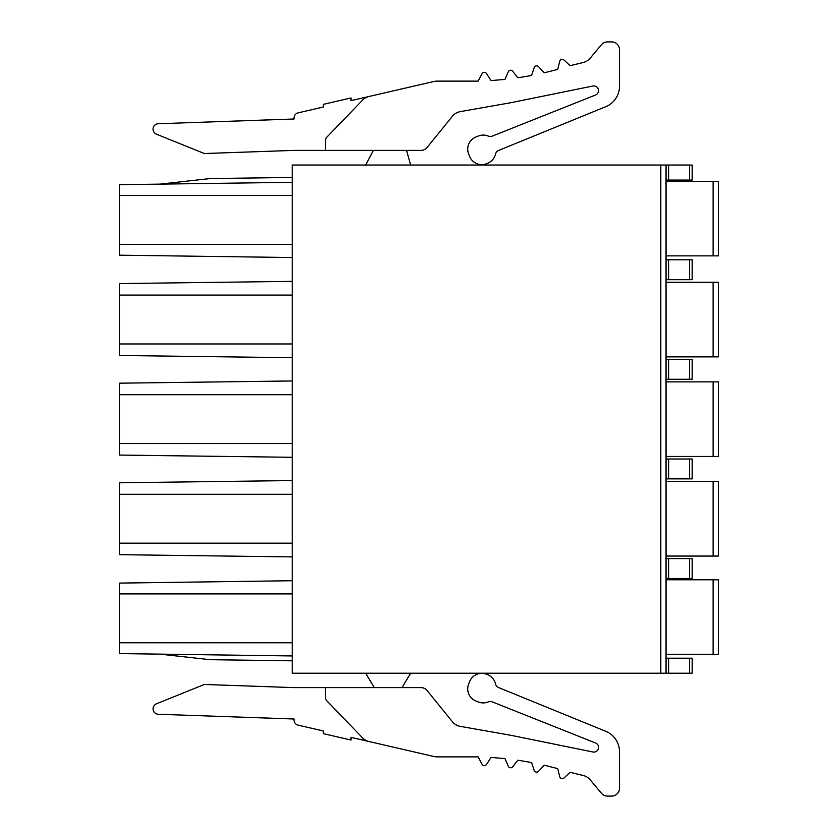 <?xml version="1.0" encoding="UTF-8"?>
<svg xmlns="http://www.w3.org/2000/svg" width="838" height="838" viewBox="0 0 838 838"><rect width="100%" height="100%" fill="white"/><g stroke="black" fill="none" stroke-linecap="round" stroke-linejoin="round"><path stroke-width="1.26" d="M666.042 180.065L692.188 180.065L692.188 165.034L666.042 165.034L666.042 673.228L692.188 673.228L692.188 658.197L666.042 658.197M666.042 279.662L692.188 279.662L692.188 259.79L666.042 259.79M666.042 255.873L718.323 255.873L718.323 181.364L666.042 181.364M666.042 379.268L692.188 379.268L692.188 359.397L666.042 359.397M718.323 356.862L718.323 282.28L718.323 356.862L718.323 282.28L718.323 356.862L666.042 356.862M718.323 282.28L666.042 282.28M666.042 654.279L718.323 654.279L718.323 579.77L666.042 579.77M718.323 556.065L718.323 481.483L718.323 556.065L718.323 481.483L718.323 556.065L666.042 556.065M718.323 481.483L666.042 481.483M718.323 456.459L718.323 381.877L718.323 456.459L718.323 381.877L718.323 456.459L666.042 456.459M718.323 381.877L666.042 381.877M666.042 478.865L692.188 478.865L692.188 458.994L666.042 458.994M666.042 578.471L692.188 578.471L692.188 558.6L666.042 558.6M666.042 165.034L292.211 165.034L292.211 673.228L666.042 673.228M292.211 295.091L119.677 295.091L119.677 283.579L292.211 281.359L292.211 357.7L119.677 355.48L119.677 343.968L292.211 343.968M292.211 394.698L119.677 394.698L119.677 383.186L292.211 380.965L292.211 457.297L119.677 455.076L119.677 443.564L292.211 443.564M292.211 494.294L119.677 494.294L119.677 482.782L292.211 480.562L292.211 556.903L119.677 554.683L119.677 543.171L292.211 543.171M292.211 593.901L292.211 580.724L119.677 583.08L119.677 653.588L292.211 655.945L292.211 593.901L119.677 593.901M292.211 655.945L292.211 660.815L210.244 659.705L160.048 654.143M160.048 184.119L210.244 178.557L292.211 177.447L292.211 244.361L119.677 244.361L119.677 255.181L292.211 257.538L292.211 244.361M374.293 150.39L373.256 150.651L365.672 165.034M410.63 165.034L406.629 150.651L402.01 150.39M325.416 150.39L421.011 150.39A7.846 7.846 0 0 0 427.108 147.478L452.373 116.283A13.073 13.073 0 0 1 460.261 111.632L510.771 102.728L592.885 86.021A4.703 4.703 0 0 1 595.567 94.998L492.22 136.133A5.227 5.227 0 0 1 488.271 136.091A13.073 13.073 0 0 0 478.393 136.007L475.963 136.971A13.073 13.073 0 0 0 468.651 153.951L469.615 156.381A13.115 13.115 0 0 0 487.601 163.284A13.073 13.073 0 0 0 495.509 154.098A5.227 5.227 0 0 1 498.62 150.431L606.806 106.269A22.333 22.333 0 0 0 619.512 86.523L619.512 49.746A7.846 7.846 0 0 0 611.667 41.9L607.477 41.9A7.846 7.846 0 0 0 601.475 44.697L590.141 58.21A13.073 13.073 0 0 1 583.196 62.515L570.102 65.678L564.016 60.032A2.619 2.619 0 0 0 559.7 61.321L557.71 69.386L544.197 72.822L538.593 66.694A2.619 2.619 0 0 0 534.194 67.627L531.543 75.493L517.79 77.798L512.72 71.23A2.619 2.619 0 0 0 508.247 71.785L504.958 79.411L491.058 80.574L486.553 73.597A2.619 2.619 0 0 0 482.049 73.786L478.131 81.118L437.069 81.118A13.073 13.073 0 0 0 434.147 81.443L369.045 96.475A13.073 13.073 0 0 0 362.582 100.131L326.883 137.107A5.227 5.227 0 0 0 325.416 140.742L325.416 150.39L294.044 150.39L205.404 153.49A5.227 5.227 0 0 1 203.267 153.103L156.455 134.195A5.426 5.426 0 0 1 158.298 123.741L294.044 118.996L294.044 117.949A5.227 5.227 0 0 1 298.098 112.858L323.363 107.023L323.363 104.341L350.986 97.962L350.986 100.644L369.045 96.475M374.293 687.61L365.661 673.228M410.651 673.228L402.01 687.61M369.045 741.525L434.136 756.557A13.073 13.073 0 0 0 437.059 756.882L478.131 756.882L482.049 764.214A2.619 2.619 0 0 0 486.553 764.403L491.058 757.426L504.958 758.589L508.247 766.215A2.619 2.619 0 0 0 512.72 766.77L517.79 760.202L531.543 762.507L534.194 770.373A2.619 2.619 0 0 0 538.593 771.306L544.197 765.178L557.71 768.614L559.7 776.679A2.619 2.619 0 0 0 564.016 777.968L570.102 772.322L583.196 775.485A13.073 13.073 0 0 1 590.141 779.79L601.475 793.303A7.846 7.846 0 0 0 607.477 796.1L611.667 796.1A7.846 7.846 0 0 0 619.512 788.254L619.512 751.477A22.333 22.333 0 0 0 606.806 731.731L498.62 687.569A5.227 5.227 0 0 1 495.509 683.902A13.073 13.073 0 0 0 487.601 674.716A13.115 13.115 0 0 0 469.615 681.619L468.651 684.049A13.073 13.073 0 0 0 475.963 701.029L478.393 701.993A13.073 13.073 0 0 0 488.271 701.909A5.227 5.227 0 0 1 492.22 701.867L595.567 742.992A4.703 4.703 0 0 1 592.895 751.979L510.771 735.272L460.261 726.368A13.073 13.073 0 0 1 452.373 721.717L427.108 690.522A7.846 7.846 0 0 0 421.011 687.61L294.044 687.61L205.404 684.51A5.227 5.227 0 0 0 203.267 684.897L156.455 703.805A5.426 5.426 0 0 0 158.298 714.259L294.044 719.004L294.044 720.052A5.227 5.227 0 0 0 298.098 725.142L323.363 730.977L323.363 733.659L350.986 740.038L350.986 737.356L369.045 741.525A13.073 13.073 0 0 1 362.582 737.869L326.883 700.893A5.227 5.227 0 0 1 325.416 697.258L325.416 687.61M119.677 646.088L119.677 642.767L292.211 642.767M292.211 195.495L119.677 195.495L119.677 184.674L292.211 182.317M119.677 195.495L119.677 244.361M119.677 295.091L119.677 343.968M119.677 394.698L119.677 443.564M119.677 494.294L119.677 543.171M689.569 279.662L689.569 259.79M668.661 279.662L668.661 259.79M713.096 255.873L713.096 181.364M689.569 379.268L689.569 359.397M668.661 379.268L668.661 359.397M713.096 356.862L713.096 282.28M713.096 654.279L713.096 579.77M713.096 556.065L713.096 481.483M713.096 456.459L713.096 381.877M668.661 458.994L668.661 478.865M689.569 478.865L689.569 458.994M668.661 558.6L668.661 578.471M689.569 578.471L689.569 558.6M660.815 673.228L660.815 165.034M668.661 165.034L668.661 180.065M689.569 180.065L689.569 165.034M668.661 658.197L668.661 673.228M689.569 673.228L689.569 658.197"/></g></svg>
